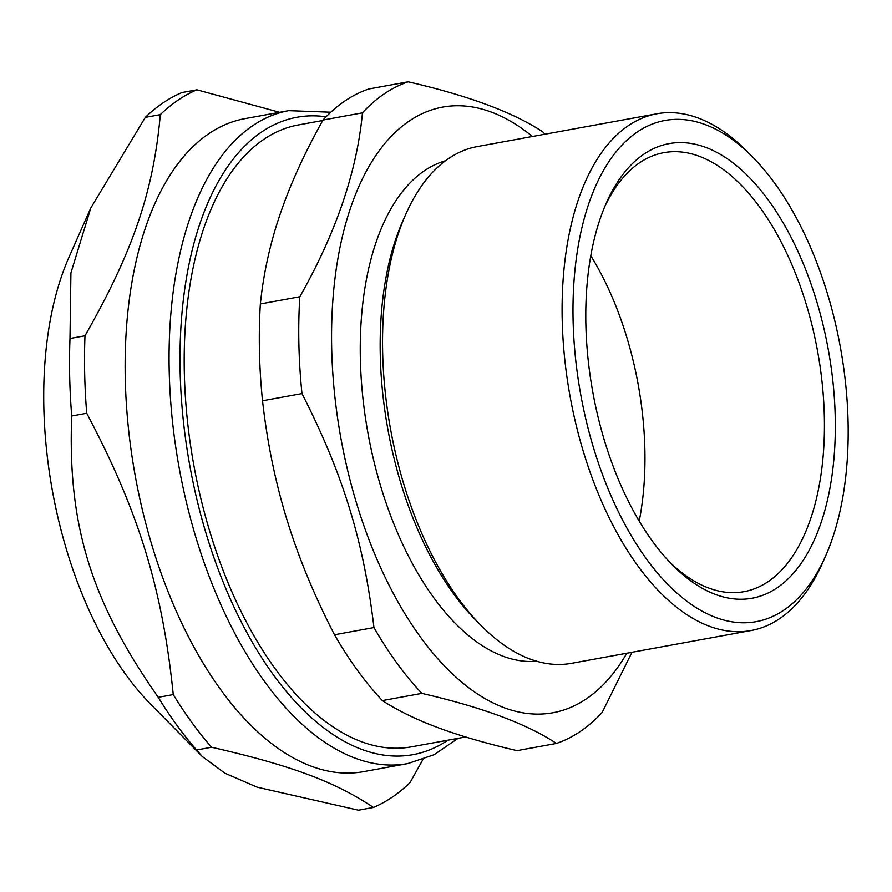 <?xml version="1.0" encoding="UTF-8"?>
<svg xmlns="http://www.w3.org/2000/svg" width="892" height="892" viewBox="0 0 892 892"><rect width="100%" height="100%" fill="white"/><g stroke="black" fill="none" stroke-linecap="round" stroke-linejoin="round"><path stroke-width="1.34" d="M639.229 521.073A223.123 115.581 79.7 0 0 590.772 255.725M604.743 206.654A223.123 115.581 -100.3 0 1 663.849 152.666A223.123 115.581 -100.3 0 1 812.422 326.918A223.123 115.581 -100.3 0 1 768.335 581.517A223.123 115.581 -100.3 0 1 744.017 591.664A223.123 115.581 -100.3 0 1 669.636 562.049M465.602 736.948L411.658 746.805A316.047 163.704 -100.3 0 1 193.843 465.312A316.047 163.704 -100.3 0 1 298.118 124.991L322.748 120.498M362.453 112.838C357.012 171.32 336.128 232.622 299.812 296.746L260.364 303.949C263.463 273.588 270.064 243.639 280.166 214.102C290.179 184.577 304.462 153.223 323.004 120.041L362.453 112.838A339.752 175.98 -100.3 0 1 408.179 81.819L368.719 89.022A339.752 175.98 -100.3 0 0 323.004 120.041M301.975 393.584C343.164 474.466 363.646 541.043 373.96 627.555L334.5 634.758C314.352 595.744 298.508 557.455 287.001 519.88C275.394 482.316 267.243 442.622 262.527 400.787L301.975 393.584A339.752 175.98 -100.3 0 1 299.812 296.746M421.838 693.374C482.148 707.244 527.016 723.936 556.452 743.437L517.003 750.64C486.028 743.404 459.748 735.766 438.173 727.716C416.519 719.688 397.921 710.634 382.378 700.577L421.838 693.374A339.752 175.98 -100.3 0 1 373.96 627.555M556.452 743.437A339.752 175.98 -100.3 0 0 580.38 731.407A339.752 175.98 -100.3 0 0 602.178 712.418L631.971 652.275M544.967 134.213A339.752 175.98 -100.3 0 0 542.793 131.882C513.357 112.381 468.478 95.689 408.179 81.819M382.378 700.577A339.752 175.98 -100.3 0 1 334.5 634.758M262.527 400.787A339.752 175.98 -100.3 0 1 260.364 303.949M777.267 587.716A231.028 119.673 -100.3 0 1 672.323 564.826A231.028 119.673 -100.3 0 1 606.27 203.108A231.028 119.673 -100.3 0 1 799.633 255.168A231.028 119.673 -100.3 0 1 777.267 587.716M784.113 609.961A254.733 131.949 -100.3 0 1 574.047 341.168A254.733 131.949 -100.3 0 1 752.77 157.182A254.733 131.949 -100.3 0 1 825.602 556.017A254.733 131.949 -100.3 0 1 784.113 609.961M825.602 556.017L822.524 562.963A262.638 136.041 -100.3 0 1 779.742 618.58A262.638 136.041 -100.3 0 1 751.109 630.521A262.638 136.041 -100.3 0 1 570.111 396.594A262.638 136.041 -100.3 0 1 656.757 113.797A262.638 136.041 -100.3 0 1 747.429 151.763L752.77 157.182M751.109 630.521L571.605 663.302A262.638 136.041 -100.3 0 1 480.922 625.348A262.638 136.041 -100.3 0 1 405.838 214.136A262.638 136.041 -100.3 0 1 477.242 146.578L656.757 113.797M480.922 625.348L475.581 619.929A254.733 131.949 -100.3 0 1 402.76 221.093L405.838 214.136M536.872 661.273A254.733 131.949 -100.3 0 1 368.028 433.501A254.733 131.949 -100.3 0 1 445.476 160.75M626.82 653.223A307.818 159.445 -100.3 0 1 586.68 698.614A307.818 159.445 -100.3 0 1 334.11 389.224A307.818 159.445 -100.3 0 1 532.457 136.498M363.969 771.58A331.846 171.888 -100.3 0 1 135.261 476.005A331.846 171.888 -100.3 0 1 244.743 118.681L288.629 110.664A331.846 171.888 79.7 0 0 196.675 539.95A331.846 171.888 79.7 0 0 407.845 763.563L363.969 771.58M158.263 697.31C91.129 601.598 67.48 524.741 71.717 415.995L86.714 413.252C138.773 511.729 162.411 588.575 173.26 694.578L158.263 697.31A371.351 192.36 -100.3 0 0 196.575 749.982L211.571 747.24C291.004 765.358 335.225 781.805 373.436 807.438L358.439 810.181L257.164 787.179L224.918 773.197L202.261 756.516L196.575 749.982M373.436 807.438A371.351 192.36 -100.3 0 0 392.357 797.058A371.351 192.36 -100.3 0 0 410.019 782.618L422.931 759.505M279.62 112.314L196.887 89.824L181.89 92.567A371.351 192.36 -100.3 0 0 145.307 117.376L160.304 114.644C153.535 191.234 132.964 251.644 84.985 335.771L69.989 338.503L70.914 272.941L90.806 207.959L145.307 117.376M160.304 114.644A371.351 192.36 -100.3 0 1 196.887 89.824M86.714 413.252A371.351 192.36 -100.3 0 1 84.985 335.771M71.717 415.995A371.351 192.36 -100.3 0 1 69.989 338.503M202.261 756.516L150.681 704.201A285.563 147.916 -100.3 0 1 69.041 257.086L90.806 207.959M211.571 747.24A371.351 192.36 -100.3 0 1 173.26 694.578M447.895 740.182A323.941 167.796 -100.3 0 1 206.933 536.282A323.941 167.796 -100.3 0 1 326.082 116.807M288.629 110.664L330.809 112.214M458.131 738.32L434.136 754.699L407.845 763.563"/></g></svg>

